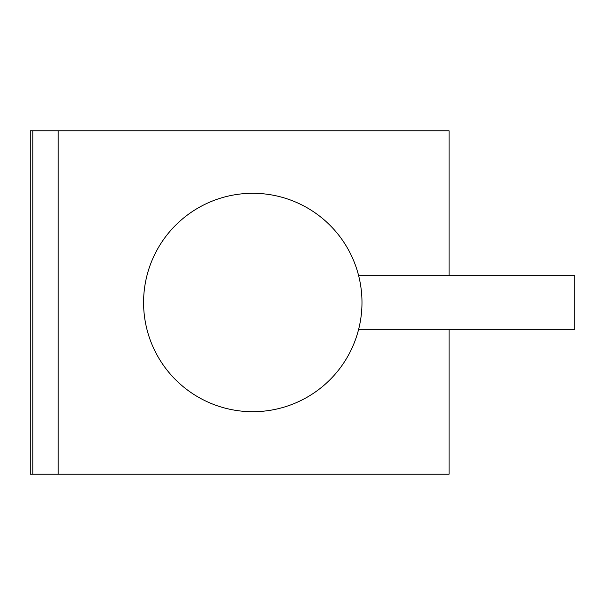 <?xml version="1.0" encoding="UTF-8"?>
<svg xmlns="http://www.w3.org/2000/svg" width="605" height="605" viewBox="0 0 605 605"><rect width="100%" height="100%" fill="white"/><g stroke="black" fill="none" stroke-linecap="round" stroke-linejoin="round"><path stroke-width="0.91" d="M449.091 275.668L449.091 130.786L30.25 130.786L30.25 474.214L32.844 474.214L32.844 130.786M449.091 329.332L449.091 474.214L58.163 474.214L58.163 130.786M361.979 302.5A109.203 109.203 0 0 0 252.777 193.297A109.203 109.203 0 0 0 143.582 302.5A109.203 109.203 0 0 0 252.777 411.702A109.203 109.203 0 0 0 361.979 302.5M358.636 329.332L574.75 329.332L574.75 275.668L358.636 275.668M58.163 474.214L32.844 474.214"/></g></svg>
